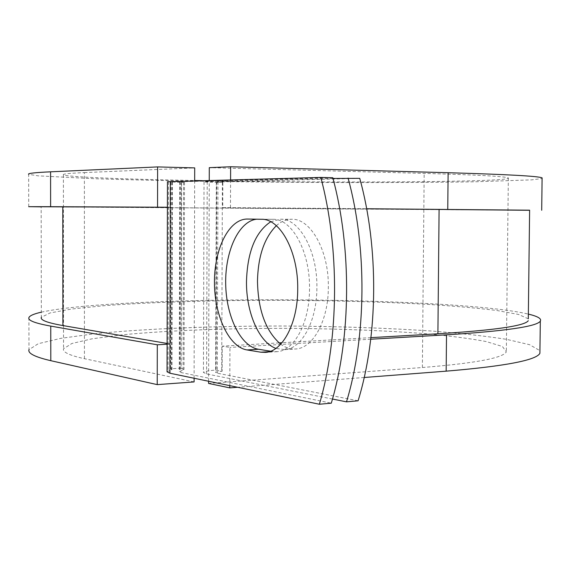 <?xml version="1.0" encoding="UTF-8"?>
<svg xmlns="http://www.w3.org/2000/svg" width="571" height="571" viewBox="0 0 571 571"><rect width="100%" height="100%" fill="white"/><g stroke="black" fill="none" stroke-linecap="round" stroke-linejoin="round"><path stroke-width="0.43" stroke-dasharray="2.85 2.14" d="M270.625 351.215L277.185 351.665C294.386 350.815 309.625 322.422 309.518 288.798C310.174 251.804 291.981 218.6 273.059 219.314L256.586 219.2M276.357 225.702C281.096 221.455 286.192 219.307 291.624 219.257C310.645 218.243 329.017 250.855 328.339 287.299C328.432 320.252 313.165 348.124 295.942 348.952C290.668 349.381 285.579 347.789 280.689 344.192M270.718 221.762L280.39 219.228C299.283 218.208 317.547 251.004 316.884 287.656C316.984 320.802 301.816 348.817 284.708 349.638L275.907 348.389M332.479 399.036L206.602 373.941L203.44 372.428C204.161 371.414 208.237 370.636 215.66 370.101L222.155 371.236L222.24 346.162L229.942 347.418L229.792 385.653M358.088 400.799L217.28 373.191L215.66 372.428C216.009 371.928 218.029 371.543 221.712 371.264L222.155 371.236M359.737 178.345L216.316 182.035L222.833 182.292L216.744 182.442L216.095 370.072M332.993 178.459L207.216 181.699L204.033 181.935L216.744 182.442M167.453 181.742L181.564 182.484L181.107 368.117L184.012 369.508L179.28 371.764L180.757 372.485L331.287 403.183M181.564 182.484L184.49 182.27L181.228 181.735L332.8 177.717M181.107 368.117L170.565 368.816L171.978 369.501L167.06 371.807M230.584 179.886L230.477 207.63L366.646 208.722L222.747 207.594L222.833 182.292M370.943 337.632L281.988 342.736M279.062 342.9L222.24 346.162M528.296 318.811L518.539 314.443L496.727 310.474C477.106 308.069 453.602 306.006 426.216 304.272C382.491 301.931 335.227 300.603 284.408 300.296C217.708 300.153 152.043 302.009 103.001 305.785L71.532 309.032L50.155 312.922L41.326 317.312L41.169 206.773L529.617 210.214M170.972 182.277L170.922 207.266L167.403 207.237L170.922 207.266L170.622 344.056L167.117 344.249M167.117 343.457L170.622 344.056L170.565 368.816M194.097 381.928L84.429 358.688C69.355 355.398 62.389 352.086 63.545 348.745L71.896 343.485L92.159 338.796L122.051 334.863C168.659 330.295 231.212 328.082 294.079 328.389C341.965 328.867 385.696 330.63 425.274 333.664C449.741 335.891 470.04 338.517 486.171 341.544L502.409 346.49L506.334 351.836C503.151 358.017 475.172 363.242 422.383 367.517L208.593 383.434M208.601 381.257L209.25 180.465M202.27 180.65C334.478 183.084 514.343 182.149 508.347 177.931C505.249 176.403 477.185 174.89 424.174 173.391L209.293 167.66M370.75 339.231L229.942 347.418M364.205 377.495L237.622 387.274M28.714 206.681L28.657 174.291L38.029 175.832L94.001 178.709C145.798 180.422 214.81 181.664 284.822 182.256C354.834 182.784 423.368 182.649 475.029 181.785L531.622 179.865L542.1 178.509M41.169 206.852L529.617 210.285M84.429 358.688L84.387 172.592C69.234 173.263 62.239 174.005 63.402 174.826C66.393 177.01 124.135 179.223 194.668 180.515M41.319 312.173C121.109 294.565 452.296 296.171 528.353 314.1M28.914 317.569L28.971 349.702L38.286 343.685L60.854 338.332L93.994 333.842C145.569 328.611 214.318 325.962 284.058 326.012C337.175 326.319 386.646 328.011 432.468 331.087C461.204 333.371 485.907 336.126 506.584 339.345L529.61 344.713L539.945 350.658M230.477 207.63L222.747 207.594M84.387 172.592L194.704 167.895M194.104 378.245L194.661 180.857M273.059 219.314L261.482 219.278M216.309 182.427L215.66 370.101M181.228 181.735L180.757 372.485M207.216 181.699L206.602 373.941M217.951 181.913L217.28 373.191M180.236 181.906L179.772 371.435M183.534 182.156L183.063 370.151M222.397 182.277L221.712 371.264M171.892 182.113L171.478 369.837M168.495 181.864L168.095 371.114M272.396 351.5L269.169 351.693M259.034 219.071L247.557 219.043M422.383 367.517L424.174 173.391M284.708 349.638L295.942 348.952M179.744 181.849L179.28 371.764M184.49 182.27L184.012 369.508M204.033 181.935L203.44 372.428M216.316 182.035L215.66 372.428M172.399 182.17L171.978 369.501M280.39 219.228L291.624 219.257M277.185 351.665L265.608 352.371M258.742 219.071L247.264 219.043M63.402 174.826L63.545 348.745M508.347 177.931L506.334 351.836"/><path stroke-width="0.86" d="M297.712 289.169C298.355 251.961 280.268 218.565 261.482 219.278L247.264 219.043C229.064 219.007 214.375 248.485 214.46 281.91C214.303 315.32 228.864 346.997 246.993 349.937L260.854 352.207L265.608 352.371C282.688 351.536 297.826 322.986 297.712 289.169M280.689 344.192C265.829 331.358 258.092 310.367 257.478 281.225C258.035 256.243 264.33 237.736 276.357 225.702M275.907 348.389C258.913 342.336 246.101 312.194 246.486 281.524C247.386 251.861 255.465 231.94 270.718 221.762M332.479 399.036L346.483 401.834L358.088 400.799C378.188 335.812 378.966 247.607 359.737 178.345L332.993 178.459M320.809 177.438L167.453 181.742L167.06 371.807L169.922 373.227L319.367 404.239L331.287 403.183C351.079 337.361 351.8 247.914 332.8 177.717L320.809 177.438C339.716 248.05 339.017 338.053 319.367 404.239M256.586 219.2C238.771 221.305 225.11 251.012 225.688 283.58C226.052 316.148 240.562 346.39 258.427 349.252L270.625 351.215M346.483 401.834C366.446 336.483 367.203 247.743 348.074 178.073M528.296 318.811L529.617 210.185L366.653 208.75L529.617 210.285M528.275 320.709C524.927 325.87 494.8 330.231 437.893 333.792L370.943 337.632M281.988 342.736L279.062 342.9M28.657 174.291C27.408 173.391 34.717 172.563 50.583 171.814L50.619 206.695L167.403 207.237L41.169 206.773M62.796 206.795L62.896 325.563C47.307 322.808 40.12 320.053 41.326 317.312M62.896 325.563L167.117 343.457M542.1 178.509L542.107 177.874C538.746 176.161 507.419 174.441 448.121 172.713L230.634 166.761L230.584 179.886M229.792 385.653L229.785 387.88L208.593 383.434L208.601 381.257M209.25 180.465L209.293 167.66L230.634 166.761M528.353 314.1C537.782 316.341 541.772 318.682 540.316 321.145C536.876 326.512 505.606 331.073 446.515 334.827L370.75 339.231M539.945 350.658L539.909 353.271C536.455 360.222 505.207 366.182 446.158 371.157L364.205 377.495M237.622 387.274L229.785 387.88M50.619 206.695L28.714 206.681L41.169 206.852M194.668 180.515L202.27 180.65M167.117 344.249L157.296 344.791L50.762 326.105C34.959 323.243 27.679 320.402 28.914 317.569C29.756 315.67 33.896 313.864 41.319 312.173M50.762 326.105L50.805 360.686C35.017 357.025 27.736 353.363 28.971 349.702M50.583 171.814L157.617 166.918L157.546 207.159M194.661 180.857L194.704 167.895L157.617 166.918M50.805 360.686L157.225 384.626L194.097 381.928L194.104 378.245M157.296 344.791L157.225 384.626M170.336 181.521L169.922 373.227M439.099 209.329L437.893 333.792M258.427 349.252L246.993 349.937M269.169 351.693L260.854 352.207M448.121 172.713L447.757 209.379M446.515 334.827L446.158 371.157M542.107 177.874L541.701 210.264M540.316 321.145L539.909 353.271"/></g></svg>
